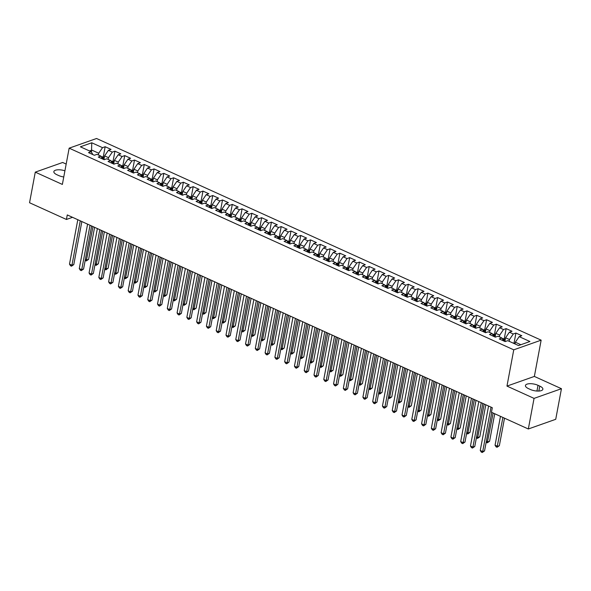 <?xml version="1.0" encoding="UTF-8"?>
<svg xmlns="http://www.w3.org/2000/svg" width="591" height="591" viewBox="0 0 591 591"><rect width="100%" height="100%" fill="white"/><g stroke="black" fill="none" stroke-linecap="round" stroke-linejoin="round"><path stroke-width="0.89" d="M66.177 164.069L62.668 162.473L35.275 172.144L29.55 202.743L66.421 219.468L72.516 217.318M541.149 340.157L96.547 138.493L69.154 148.164L513.756 349.828L541.149 340.157L534.36 376.423L506.967 386.093L534.057 398.386L561.45 388.708L534.36 376.423M561.45 388.708L555.725 419.307L528.332 428.985L534.057 398.386M91.479 152.256L91.775 142.786L80.376 146.804L91.132 151.688L88.51 152.618L94.375 155.278L97.005 154.347L100.913 156.12L98.283 157.051L104.156 159.71L106.786 158.787L110.694 160.56L108.064 161.483L113.937 164.15L116.56 163.219L120.475 164.992L117.845 165.923L123.718 168.583L126.341 167.659L130.256 169.432L127.626 170.356L133.492 173.023L136.122 172.092L140.037 173.865L137.407 174.796L143.273 177.455L145.903 176.532L149.819 178.305L147.189 179.228L153.054 181.895L155.684 180.964L159.592 182.737L156.97 183.668L162.835 186.328L165.465 185.404L169.373 187.177L166.751 188.101L172.616 190.767L175.246 189.837L179.154 191.61L176.524 192.54L182.397 195.2L185.02 194.276L188.935 196.049L186.305 196.973L192.178 199.64L194.801 198.709L198.716 200.482L196.086 201.413L201.952 204.072L204.582 203.141L208.497 204.922L205.867 205.845L211.733 208.512L214.363 207.581L218.278 209.354L215.649 210.285L221.514 212.945L224.144 212.014L228.052 213.794L225.43 214.718L231.295 217.385L233.925 216.454L237.833 218.227L235.211 219.158L241.076 221.817L243.706 220.886L247.614 222.667L244.984 223.59L250.857 226.25L253.487 225.326L257.395 227.099L254.765 228.03L260.638 230.689L263.261 229.759L267.176 231.539L264.546 232.462L270.419 235.122L273.042 234.199L276.957 235.972L274.327 236.902L280.193 239.562L282.823 238.631L286.738 240.411L284.108 241.335L289.974 243.994L292.604 243.071L296.519 244.844L293.89 245.775L299.755 248.434L302.385 247.503L306.293 249.276L303.671 250.207L309.536 252.867L312.166 251.943L316.074 253.716L313.452 254.647L319.317 257.307L321.947 256.376L325.855 258.149L323.225 259.08L329.098 261.739L331.721 260.816L335.636 262.589L333.006 263.512L338.879 266.179L341.502 265.248L345.417 267.021L342.787 267.952L348.653 270.612L351.283 269.688L355.198 271.461L352.568 272.385L358.434 275.051L361.064 274.121L364.979 275.894L362.349 276.824L368.215 279.484L370.845 278.56L374.753 280.333L372.131 281.257L377.996 283.924L380.626 282.993L384.534 284.766L381.912 285.697L387.777 288.356L390.407 287.433L394.315 289.206L391.685 290.129L397.558 292.796L400.188 291.865L404.096 293.638L401.466 294.569L407.339 297.229L409.962 296.305L413.877 298.078L411.247 299.002L417.12 301.669L419.743 300.738L423.658 302.511L421.028 303.442L426.894 306.101L429.524 305.17L433.439 306.951L430.809 307.874L436.675 310.541L439.305 309.61L443.22 311.383L440.591 312.314L446.456 314.973L449.086 314.043L452.994 315.823L450.372 316.746L456.237 319.413L458.867 318.483L462.775 320.256L460.153 321.186L466.018 323.846L468.648 322.915L472.556 324.695L469.926 325.619L475.799 328.278L478.422 327.355L482.337 329.128L479.707 330.059L485.58 332.718L488.203 331.787L492.118 333.568L489.488 334.491L495.354 337.151L497.984 336.227L501.899 338L499.269 338.931L505.135 341.591L507.765 340.66L518.521 345.543L529.928 341.517L519.164 336.634L521.794 335.71L515.928 333.051L513.298 333.974L509.383 332.201L512.013 331.27L506.147 328.611L503.517 329.542L499.609 327.769L502.232 326.838L496.366 324.178L493.736 325.102L489.828 323.329L492.451 322.398L486.585 319.738L483.955 320.669L480.047 318.896L482.677 317.965L476.804 315.306L474.174 316.229L470.266 314.456L472.896 313.525L467.023 310.866L464.4 311.797L460.485 310.024L463.115 309.093L457.242 306.434L454.619 307.357L450.704 305.584L453.334 304.661L447.468 301.994L444.838 302.924L440.923 301.151L443.553 300.221L437.687 297.561L435.057 298.485L431.142 296.712L433.772 295.788L427.906 293.121L425.276 294.052L421.368 292.279L423.991 291.348L418.125 288.689L415.495 289.612L411.587 287.839L414.21 286.916L408.344 284.249L405.714 285.18L401.806 283.407L404.436 282.476L398.563 279.816L395.94 280.74L392.025 278.967L394.655 278.043L388.782 275.376L386.159 276.307L382.244 274.534L384.874 273.603L379.008 270.944L376.378 271.867L372.463 270.094L375.093 269.171L369.227 266.504L366.597 267.435L362.682 265.662L365.312 264.731L359.446 262.072L356.816 263.002L352.901 261.222L355.531 260.299L349.665 257.632L347.035 258.562L343.127 256.79L345.75 255.859L339.884 253.199L337.254 254.13L333.346 252.35L335.969 251.426L330.103 248.759L327.473 249.69L323.565 247.917L326.195 246.986L320.322 244.327L317.699 245.258L313.784 243.477L316.414 242.554L310.541 239.894L307.918 240.818L304.003 239.045L306.633 238.114L300.767 235.454L298.137 236.385L294.222 234.605L296.852 233.681L290.986 231.022L288.356 231.945L284.441 230.172L287.071 229.242L281.205 226.582L278.575 227.513L274.667 225.732L277.29 224.809L271.424 222.15L268.794 223.073L264.886 221.3L267.509 220.369L261.643 217.71L259.013 218.64L255.105 216.867L257.735 215.937L251.862 213.277L249.232 214.201L245.324 212.428L247.954 211.497L242.081 208.837L239.458 209.768L235.543 207.995L238.173 207.064L232.3 204.405L229.677 205.328L225.762 203.555L228.392 202.632L222.526 199.965L219.896 200.896L215.981 199.123L218.611 198.192L212.745 195.532L210.115 196.456L206.2 194.683L208.83 193.759L202.964 191.092L200.334 192.023L196.426 190.25L199.049 189.319L193.183 186.66L190.553 187.583L186.645 185.81L189.268 184.887L183.402 182.22L180.772 183.151L176.864 181.378L179.494 180.447L173.621 177.788L170.998 178.711L167.083 176.938L169.713 176.015L163.84 173.348L161.217 174.279L157.302 172.506L159.932 171.575L154.066 168.915L151.436 169.839L147.521 168.066L150.151 167.142L144.285 164.475L141.655 165.406L137.74 163.633L140.37 162.702L134.504 160.043L131.874 160.974L127.966 159.193L130.589 158.27L124.723 155.603L122.093 156.534L118.185 154.761L120.808 153.83L114.942 151.17L112.312 152.101L108.404 150.321L111.034 149.397L105.161 146.731L103.307 156.659M91.775 142.786L102.531 147.661L105.161 146.731M528.332 428.985L491.461 412.259L492.31 407.724L67.271 214.932L66.421 219.468M103.905 159.6L104.592 155.906L108.508 157.679L108.183 159.415M108.404 150.321L104.592 155.906M112.312 152.101L108.508 157.679M91.132 151.688L92.905 154.613M113.679 164.032L114.373 160.338L118.289 162.111L117.956 163.855M118.185 154.761L114.373 160.338M122.093 156.534L118.289 162.111M100.913 156.12L102.686 159.045M123.46 168.472L124.154 164.771L128.062 166.551L127.737 168.287M127.966 159.193L124.154 164.771M131.874 160.974L128.062 166.551M110.694 160.56L112.467 163.485M133.241 172.904L133.935 169.211L137.843 170.984L137.518 172.727M137.74 163.633L133.935 169.211M141.655 165.406L137.843 170.984M120.475 164.992L122.248 167.918M143.022 177.344L143.716 173.643L147.624 175.424L147.299 177.16M147.521 168.066L143.716 173.643M151.436 169.839L147.624 175.424M130.256 169.432L132.022 172.358M152.803 181.777L153.49 178.083L157.405 179.856L157.08 181.6M157.302 172.506L153.49 178.083M161.217 174.279L157.405 179.856M140.037 173.865L141.803 176.79M162.584 186.217L163.271 182.516L167.187 184.296L166.861 186.032M167.083 176.938L163.271 182.516M170.998 178.711L167.187 184.296M149.819 178.305L151.584 181.223M172.365 190.649L173.052 186.955L176.968 188.728L176.643 190.472M176.864 181.378L173.052 186.955M180.772 183.151L176.968 188.728M159.592 182.737L161.365 185.663M182.139 195.089L182.833 191.388L186.749 193.168L186.424 194.904M186.645 185.81L182.833 191.388M190.553 187.583L186.749 193.168M169.373 187.177L171.146 190.095M191.92 199.522L192.614 195.828L196.522 197.601L196.197 199.344M196.426 190.25L192.614 195.828M200.334 192.023L196.522 197.601M179.154 191.61L180.927 194.535M201.701 203.961L202.395 200.26L206.303 202.033L205.978 203.777M206.2 194.683L202.395 200.26M210.115 196.456L206.303 202.033M188.935 196.049L190.708 198.968M211.482 208.394L212.176 204.7L216.084 206.473L215.759 208.217M215.981 199.123L212.176 204.7M219.896 200.896L216.084 206.473M198.716 200.482L200.489 203.407M221.263 212.826L221.957 209.133L225.865 210.906L225.54 212.649M225.762 203.555L221.957 209.133M229.677 205.328L225.865 210.906M208.497 204.922L210.263 207.84M231.044 217.266L231.731 213.573L235.646 215.346L235.321 217.089M235.543 207.995L231.731 213.573M239.458 209.768L235.646 215.346M218.278 209.354L220.044 212.28M240.825 221.699L241.512 218.005L245.428 219.778L245.102 221.522M245.324 212.428L241.512 218.005M249.232 214.201L245.428 219.778M228.052 213.794L229.825 216.712M250.606 226.139L251.293 222.445L255.209 224.218L254.884 225.961M255.105 216.867L251.293 222.445M259.013 218.64L255.209 224.218M237.833 218.227L239.606 221.152M260.38 230.571L261.074 226.878L264.99 228.651L264.657 230.394M264.886 221.3L261.074 226.878M268.794 223.073L264.99 228.651M247.614 222.667L249.387 225.585M270.161 235.011L270.855 231.317L274.763 233.09L274.438 234.834M274.667 225.732L270.855 231.317M278.575 227.513L274.763 233.09M257.395 227.099L259.168 230.025M279.942 239.444L280.636 235.75L284.544 237.523L284.219 239.266M284.441 230.172L280.636 235.75M288.356 231.945L284.544 237.523M267.176 231.539L268.949 234.457M289.723 243.884L290.417 240.19L294.325 241.963L294 243.706M294.222 234.605L290.417 240.19M298.137 236.385L294.325 241.963M276.957 235.972L278.723 238.897M299.504 248.316L300.191 244.622L304.106 246.395L303.781 248.139M304.003 239.045L300.191 244.622M307.918 240.818L304.106 246.395M286.738 240.411L288.504 243.329M309.285 252.756L309.972 249.062L313.887 250.835L313.562 252.579M313.784 243.477L309.972 249.062M317.699 245.258L313.887 250.835M296.519 244.844L298.285 247.769M319.066 257.188L319.753 253.495L323.669 255.268L323.343 257.011M323.565 247.917L319.753 253.495M327.473 249.69L323.669 255.268M306.293 249.276L308.066 252.202M328.84 261.628L329.534 257.935L333.45 259.708L333.125 261.444M333.346 252.35L329.534 257.935M337.254 254.13L333.45 259.708M316.074 253.716L317.847 256.642M338.621 266.061L339.315 262.367L343.231 264.14L342.898 265.884M343.127 256.79L339.315 262.367M347.035 258.562L343.231 264.14M325.855 258.149L327.628 261.074M348.402 270.501L349.096 266.8L353.004 268.58L352.679 270.316M352.901 261.222L349.096 266.8M356.816 263.002L353.004 268.58M335.636 262.589L337.409 265.514M358.183 274.933L358.877 271.239L362.785 273.012L362.46 274.756M362.682 265.662L358.877 271.239M366.597 267.435L362.785 273.012M345.417 267.021L347.19 269.947M367.964 279.373L368.658 275.672L372.566 277.452L372.241 279.188M372.463 270.094L368.658 275.672M376.378 271.867L372.566 277.452M355.198 271.461L356.964 274.387M377.745 283.806L378.432 280.112L382.347 281.885L382.022 283.628M382.244 274.534L378.432 280.112M386.159 276.307L382.347 281.885M364.979 275.894L366.745 278.819M387.526 288.245L388.213 284.544L392.128 286.325L391.803 288.061M392.025 278.967L388.213 284.544M395.94 280.74L392.128 286.325M374.753 280.333L376.526 283.252M397.307 292.678L397.994 288.984L401.91 290.757L401.585 292.501M401.806 283.407L397.994 288.984M405.714 285.18L401.91 290.757M384.534 284.766L386.307 287.691M407.081 297.118L407.775 293.417L411.691 295.197L411.358 296.933M411.587 287.839L407.775 293.417M415.495 289.612L411.691 295.197M394.315 289.206L396.088 292.124M416.862 301.55L417.556 297.857L421.464 299.63L421.139 301.373M421.368 292.279L417.556 297.857M425.276 294.052L421.464 299.63M404.096 293.638L405.869 296.564M426.643 305.99L427.337 302.289L431.245 304.07L430.92 305.806M431.142 296.712L427.337 302.289M435.057 298.485L431.245 304.07M413.877 298.078L415.65 300.996M436.424 310.423L437.118 306.729L441.026 308.502L440.701 310.245M440.923 301.151L437.118 306.729M444.838 302.924L441.026 308.502M423.658 302.511L425.431 305.436M446.205 314.863L446.899 311.161L450.807 312.935L450.482 314.678M450.704 305.584L446.899 311.161M454.619 307.357L450.807 312.935M433.439 306.951L435.205 309.869M455.986 319.295L456.673 315.601L460.588 317.374L460.263 319.118M460.485 310.024L456.673 315.601M464.4 311.797L460.588 317.374M443.22 311.383L444.986 314.309M465.767 323.728L466.454 320.034L470.37 321.807L470.044 323.55M470.266 314.456L466.454 320.034M474.174 316.229L470.37 321.807M452.994 315.823L454.767 318.741M475.541 328.168L476.235 324.474L480.151 326.247L479.826 327.99M480.047 318.896L476.235 324.474M483.955 320.669L480.151 326.247M462.775 320.256L464.548 323.181M485.322 332.6L486.016 328.906L489.932 330.679L489.599 332.423M489.828 323.329L486.016 328.906M493.736 325.102L489.932 330.679M472.556 324.695L474.329 327.613M495.103 337.04L495.797 333.346L499.705 335.119L499.38 336.863M499.609 327.769L495.797 333.346M503.517 329.542L499.705 335.119M482.337 329.128L484.11 332.053M504.884 341.472L505.578 337.779L509.486 339.552L509.161 341.295M509.383 332.201L505.578 337.779M513.298 333.974L509.486 339.552M492.118 333.568L493.891 336.486M515.027 343.955L515.359 342.219L520.863 344.716M519.164 336.634L515.359 342.219M501.899 338L503.665 340.926M506.967 386.093L513.756 349.828M35.275 172.144L62.365 184.429L69.154 148.164M98.401 154.982L98.727 153.239L91.878 150.136L89.537 150.964M102.531 147.661L98.727 153.239M530.304 389.454A7.964 2.999 10.6 0 0 538.29 391.072A7.964 2.999 10.6 0 0 542.87 389.247A7.964 2.999 10.6 0 0 539.775 386.108L538.017 385.31A7.964 2.999 10.6 0 0 530.038 383.685A7.964 2.999 10.6 0 0 525.451 385.517A7.964 2.999 10.6 0 0 528.546 388.656L530.304 389.454M64.914 170.814A7.964 2.999 10.6 0 0 53.855 171.612A7.964 2.999 10.6 0 0 56.95 174.751L58.708 175.549A7.964 2.999 10.6 0 0 63.762 176.968M515.928 333.051L514.067 342.972M506.147 328.611L504.286 338.54M496.366 324.178L494.504 334.1M486.585 319.738L484.731 329.667M476.804 315.306L474.95 325.227M467.023 310.866L465.169 320.795M457.242 306.434L455.388 316.355M447.468 301.994L445.607 311.922M437.687 297.561L435.826 307.483M427.906 293.121L426.045 303.05M418.125 288.689L416.271 298.61M408.344 284.249L406.49 294.178M398.563 279.816L396.709 289.738M388.782 275.376L386.928 285.305M379.008 270.944L377.147 280.865M369.227 266.504L367.366 276.433M359.446 262.072L357.585 272M349.665 257.632L347.804 267.56M339.884 253.199L338.03 263.128M330.103 248.759L328.249 258.688M320.322 244.327L318.468 254.256M310.541 239.894L308.687 249.816M300.767 235.454L298.906 245.383M290.986 231.022L289.125 240.943M281.205 226.582L279.344 236.511M271.424 222.15L269.57 232.071M261.643 217.71L259.789 227.638M251.862 213.277L250.008 223.199M242.081 208.837L240.227 218.766M232.3 204.405L230.446 214.326M222.526 199.965L220.665 209.894M212.745 195.532L210.884 205.454M202.964 191.092L201.103 201.021M193.183 186.66L191.329 196.581M183.402 182.22L181.548 192.149M173.621 177.788L171.767 187.709M163.84 173.348L161.986 183.276M154.066 168.915L152.205 178.837M144.285 164.475L142.424 174.404M134.504 160.043L132.643 169.972M124.723 155.603L122.862 165.532M114.942 151.17L113.088 161.099M491.018 407.133L482.699 451.561L480.254 450.453L488.572 406.024M491.756 412.392L484.554 450.903L482.699 451.561L482.249 452.507L481.266 452.063L480.254 450.453M484.554 450.903L482.249 452.507M515.123 343.452L512.781 342.935M500.466 416.337L495.059 445.222L497.504 446.331L499.358 445.68L504.507 418.169M499.358 445.68L497.053 447.276L502.911 417.453M497.053 447.276L496.071 446.833L495.059 445.222M481.237 402.7L472.918 447.121L470.473 446.013L478.791 401.592M482.825 403.424L474.772 446.471L472.918 447.121L472.468 448.067L471.485 447.623L470.473 446.013M474.772 446.471L472.468 448.067M471.455 398.26L463.137 442.689L460.692 441.58L469.01 397.152M473.044 398.984L464.991 442.031L463.137 442.689L462.687 443.634L461.711 443.191L460.692 441.58M464.991 442.031L462.687 443.634M505.342 339.02L502.217 338.525M486.356 441.278L487.723 441.898L489.577 441.241L494.726 413.737M502.948 339.722A3.302 1.67 114.4 0 0 502.941 339.729L504.286 340.039M503.576 340.771A3.302 1.67 -65.6 0 1 504.123 340.253M489.577 441.241L487.272 442.844L493.13 413.013M487.272 442.844L486.179 442.216M495.568 334.58L492.436 334.092M476.575 436.838L477.949 437.458L479.796 436.808L485.795 404.769M493.167 335.289L494.504 335.599M493.795 336.338A3.302 1.67 -65.6 0 1 494.342 335.821M479.796 436.808L477.491 438.404L484.199 404.045M477.491 438.404L476.398 437.776M461.674 393.828L453.363 438.249L450.918 437.141L459.229 392.72M463.27 394.552L455.21 437.599L453.363 438.249L452.905 439.194L451.93 438.751L450.918 437.141M455.21 437.599L452.905 439.194M451.893 389.395L443.582 433.816L441.137 432.708L449.448 388.28M453.489 390.112L445.429 433.159L443.582 433.816L443.124 434.762L442.149 434.319L441.137 432.708M445.429 433.159L443.124 434.762M485.787 330.147L482.655 329.652M466.794 432.405L468.168 433.026L470.015 432.368L476.014 400.329M483.386 330.849A3.302 1.67 114.4 0 0 483.386 330.857L484.723 331.167M484.014 331.898A3.302 1.67 -65.6 0 1 484.561 331.381M470.015 432.368L467.71 433.971L474.418 399.612M467.71 433.971L466.617 433.343M476.006 325.707L472.874 325.22M457.013 427.965L458.387 428.586L460.234 427.936L466.233 395.896M473.605 326.417L474.95 326.727M474.241 327.466A3.302 1.67 -65.6 0 1 474.78 326.949M460.234 427.936L457.929 429.531L464.637 395.172M457.929 429.531L456.836 428.903M442.112 384.955L433.801 429.376L431.356 428.268L439.667 383.847M443.708 385.679L435.648 428.726L433.801 429.376L433.343 430.322L432.368 429.879L431.356 428.268M435.648 428.726L433.343 430.322M466.225 321.275L463.1 320.78M447.232 423.533L448.606 424.153L450.453 423.496L456.451 391.456M463.832 321.977A3.302 1.67 114.4 0 0 463.824 321.984L465.169 322.294M464.46 323.026A3.302 1.67 -65.6 0 1 464.999 322.509M450.453 423.496L448.148 425.099L454.856 390.74M448.148 425.099L447.055 424.471M432.331 380.523L424.02 424.944L421.575 423.836L429.886 379.407M433.927 381.239L425.867 424.294L424.02 424.944L423.57 425.889L422.587 425.446L421.575 423.836M425.867 424.294L423.57 425.889M456.444 316.835L453.319 316.348M437.451 419.093L438.825 419.713L440.679 419.063L446.67 387.024M454.051 317.544A3.302 1.67 114.4 0 0 454.043 317.544L455.388 317.855M454.678 318.593A3.302 1.67 -65.6 0 1 455.225 318.076M440.679 419.063L438.374 420.659L445.082 386.3M438.374 420.659L437.281 420.031M422.55 376.083L414.239 420.511L411.794 419.396L420.112 374.975M424.146 376.807L416.094 419.854L414.239 420.511L413.789 421.449L412.806 421.006L411.794 419.396M416.094 419.854L413.789 421.449M446.663 312.403L443.538 311.908M427.677 414.66L429.044 415.281L430.898 414.623L436.889 382.584M444.897 314.153A3.302 1.67 -65.6 0 1 445.444 313.644L444.269 313.104A3.302 1.67 114.4 0 0 444.262 313.112M430.898 414.623L428.593 416.227L435.301 381.867M428.593 416.227L427.5 415.599M412.777 371.65L404.458 416.071L402.013 414.963L410.331 370.542M414.365 372.367L406.312 415.421L404.458 416.071L404.008 417.017L403.025 416.574L402.013 414.963M406.312 415.421L404.008 417.017M436.882 307.963L433.757 307.475M417.896 410.22L419.263 410.841L421.117 410.191L427.116 378.151M434.488 308.672A3.302 1.67 114.4 0 0 434.481 308.672L435.826 308.982M435.116 309.721A3.302 1.67 -65.6 0 1 435.663 309.204M421.117 410.191L418.812 411.787L425.52 377.427M418.812 411.787L417.719 411.159M402.996 367.21L394.677 411.639L392.232 410.523L400.55 366.102M404.584 367.934L396.531 410.981L394.677 411.639L394.227 412.577L393.251 412.134L392.232 410.523M396.531 410.981L394.227 412.577M427.101 303.53L423.976 303.043M408.115 405.788L409.482 406.409L411.336 405.751L417.335 373.711M424.707 304.232A3.302 1.67 114.4 0 0 424.7 304.239L426.045 304.55M425.335 305.288A3.302 1.67 -65.6 0 1 425.882 304.771M411.336 405.751L409.031 407.354L415.739 372.995M409.031 407.354L407.938 406.726M393.214 362.778L384.904 407.199L382.458 406.091L390.769 361.67M394.81 363.495L386.75 406.549L384.904 407.199L384.445 408.145L383.47 407.701L382.458 406.091M386.75 406.549L384.445 408.145M417.327 299.09L414.195 298.603M398.334 401.348L399.708 401.969L401.555 401.319L407.554 369.279M414.926 299.807L416.263 300.11M415.554 300.849A3.302 1.67 -65.6 0 1 416.101 300.331M401.555 401.319L399.25 402.914L405.958 368.555M399.25 402.914L398.157 402.286M383.433 358.338L375.122 402.767L372.677 401.651L380.988 357.23M385.029 359.062L376.969 402.109L375.122 402.767L374.664 403.705L373.689 403.261L372.677 401.651M376.969 402.109L374.664 403.705M407.546 294.658L404.414 294.17M388.553 396.916L389.927 397.536L391.774 396.886L397.773 364.846M405.145 295.374L406.482 295.677M405.773 296.416A3.302 1.67 -65.6 0 1 406.32 295.899M391.774 396.886L389.469 398.482L396.177 364.122M389.469 398.482L388.376 397.854M373.652 353.906L365.341 398.327L362.896 397.218L371.207 352.797M375.248 354.63L367.188 397.677L365.341 398.327L364.883 399.272L363.908 398.829L362.896 397.218M367.188 397.677L364.883 399.272M397.765 290.218L394.633 289.73M378.772 392.476L380.146 393.104L381.993 392.446L387.992 360.407M395.364 290.927A3.302 1.67 114.4 0 0 395.364 290.935L396.709 291.237M396 291.976A3.302 1.67 -65.6 0 1 396.539 291.459M381.993 392.446L379.688 394.042L386.396 359.683M379.688 394.042L378.595 393.414M363.871 349.466L355.56 393.894L353.115 392.786L361.426 348.358M365.467 350.19L357.407 393.237L355.56 393.894L355.102 394.832L354.127 394.389L353.115 392.786M357.407 393.237L355.102 394.832M387.984 285.785L384.859 285.298M368.991 388.043L370.365 388.664L372.219 388.014L378.21 355.974M385.591 286.495A3.302 1.67 114.4 0 0 385.583 286.495L386.928 286.805M386.218 287.544A3.302 1.67 -65.6 0 1 386.758 287.027M372.219 388.014L369.914 389.609L376.622 355.25M369.914 389.609L368.821 388.981M354.09 345.033L345.779 389.454L343.334 388.346L351.645 343.925M355.686 345.757L347.634 388.804L345.779 389.454L345.329 390.4L344.346 389.957L343.334 388.346M347.634 388.804L345.329 390.4M378.203 281.346L375.078 280.858M359.21 383.603L360.584 384.231L362.438 383.574L368.429 351.534M375.81 282.055A3.302 1.67 114.4 0 0 375.802 282.062L377.147 282.365M376.437 283.104A3.302 1.67 -65.6 0 1 376.984 282.587M362.438 383.574L360.133 385.169L366.841 350.81M360.133 385.169L359.04 384.542M344.317 340.593L335.998 385.022L333.553 383.914L341.871 339.485M345.905 341.317L337.853 384.364L335.998 385.022L335.548 385.967L334.565 385.517L333.553 383.914M337.853 384.364L335.548 385.967M368.422 276.913L365.297 276.425M349.436 379.171L350.803 379.791L352.657 379.141L358.648 347.102M366.028 277.622A3.302 1.67 114.4 0 0 366.021 277.622L367.366 277.933M366.656 278.671A3.302 1.67 -65.6 0 1 367.203 278.154M352.657 379.141L350.352 380.737L357.06 346.378M350.352 380.737L349.259 380.109M334.536 336.161L326.217 380.582L323.772 379.474L332.09 335.053M336.124 336.885L328.071 379.932L326.217 380.582L325.767 381.527L324.784 381.084L323.772 379.474M328.071 379.932L325.767 381.527M358.641 272.473L355.516 271.986M339.655 374.731L341.022 375.359L342.876 374.701L348.875 342.662M356.875 274.231A3.302 1.67 -65.6 0 1 357.422 273.714L356.247 273.182A3.302 1.67 114.4 0 0 356.24 273.19M342.876 374.701L340.571 376.297L347.279 341.938M340.571 376.297L339.478 375.677M324.755 331.721L316.436 376.149L313.991 375.041L322.309 330.613M326.343 332.445L318.29 375.492L316.436 376.149L315.986 377.095L315.01 376.652L313.991 375.041M318.29 375.492L315.986 377.095M348.86 268.041L345.735 267.553M329.874 370.298L331.248 370.919L333.095 370.269L339.094 338.229M346.466 268.75A3.302 1.67 114.4 0 0 346.459 268.75L347.804 269.06M347.094 269.799A3.302 1.67 -65.6 0 1 347.641 269.282M333.095 370.269L330.79 371.865L337.498 337.505M330.79 371.865L329.697 371.237M314.973 327.288L306.663 371.709L304.217 370.601L312.528 326.18M316.569 328.012L308.509 371.059L306.663 371.709L306.204 372.655L305.229 372.212L304.217 370.601M308.509 371.059L306.204 372.655M339.086 263.601L335.954 263.113M320.093 365.859L321.467 366.486L323.314 365.829L329.313 333.789M336.685 264.31A3.302 1.67 114.4 0 0 336.685 264.317L338.022 264.62M337.313 265.359A3.302 1.67 -65.6 0 1 337.86 264.842M323.314 365.829L321.009 367.425L327.717 333.065M321.009 367.425L319.916 366.804M305.192 322.849L296.881 367.277L294.436 366.169L302.747 321.74M306.788 323.572L298.728 366.619L296.881 367.277L296.423 368.223L295.448 367.779L294.436 366.169M298.728 366.619L296.423 368.223M329.305 259.168L326.173 258.681M310.312 361.426L311.686 362.047L313.533 361.397L319.532 329.357M326.904 259.877L328.241 260.188M327.54 260.926A3.302 1.67 -65.6 0 1 328.079 260.409M313.533 361.397L311.228 362.992L317.936 328.633M311.228 362.992L310.135 362.364M295.411 318.416L287.1 362.837L284.655 361.729L292.966 317.308M297.007 319.14L288.947 362.187L287.1 362.837L286.642 363.783L285.667 363.339L284.655 361.729M288.947 362.187L286.642 363.783M319.524 254.736L316.392 254.241M300.531 356.986L301.905 357.614L303.752 356.957L309.75 324.917M317.123 255.438A3.302 1.67 114.4 0 0 317.123 255.445L318.468 255.748M317.759 256.487A3.302 1.67 -65.6 0 1 318.298 255.969M303.752 356.957L301.447 358.56L308.155 324.193M301.447 358.56L300.354 357.932M285.63 313.976L277.319 358.405L274.874 357.296L283.185 312.868M287.226 314.7L279.166 357.747L277.319 358.405L276.869 359.35L275.886 358.907L274.874 357.296M279.166 357.747L276.869 359.35M309.743 250.296L306.618 249.808M290.75 352.554L292.124 353.174L293.978 352.524L299.969 320.485M307.342 251.012L307.35 251.005A3.302 1.67 114.4 0 0 307.342 251.005L308.687 251.315M307.977 252.054A3.302 1.67 -65.6 0 1 308.517 251.537M293.978 352.524L291.673 354.12L298.381 319.761M291.673 354.12L290.58 353.492M275.849 309.544L267.538 353.965L265.093 352.857L273.411 308.436M277.445 310.268L269.393 353.315L267.538 353.965L267.088 354.91L266.105 354.467L265.093 352.857M269.393 353.315L267.088 354.91M299.962 245.863L296.837 245.368M280.969 348.114L282.343 348.742L284.197 348.084L290.188 316.045M297.569 246.565A3.302 1.67 114.4 0 0 297.561 246.573L298.906 246.875M298.196 247.614A3.302 1.67 -65.6 0 1 298.743 247.097M284.197 348.084L281.892 349.687L288.6 315.321M281.892 349.687L280.799 349.059M266.076 305.104L257.757 349.532L255.312 348.424L263.63 303.996M267.664 305.828L259.612 348.875L257.757 349.532L257.307 350.478L256.324 350.035L255.312 348.424M259.612 348.875L257.307 350.478M290.181 241.424L287.056 240.936M271.195 343.681L272.562 344.302L274.416 343.652L280.407 311.612M287.787 242.133A3.302 1.67 114.4 0 0 287.78 242.133L289.125 242.443M288.415 243.182A3.302 1.67 -65.6 0 1 288.962 242.665M274.416 343.652L272.111 345.247L278.819 310.888M272.111 345.247L271.018 344.619M256.295 300.671L247.976 345.092L245.531 343.984L253.849 299.563M257.883 301.395L249.83 344.442L247.976 345.092L247.526 346.038L246.55 345.595L245.531 343.984M249.83 344.442L247.526 346.038M280.4 236.991L277.275 236.496M261.414 339.249L262.781 339.869L264.635 339.212L270.634 307.172M278.006 237.693A3.302 1.67 114.4 0 0 277.999 237.7L279.344 238.003M278.634 238.742A3.302 1.67 -65.6 0 1 279.181 238.225M264.635 339.212L262.33 340.815L269.038 306.448M262.33 340.815L261.237 340.187M246.513 296.231L238.195 340.66L235.757 339.552L244.068 295.123M248.109 296.955L240.049 340.002L238.195 340.66L237.745 341.605L236.769 341.162L235.757 339.552M240.049 340.002L237.745 341.605M270.626 232.551L267.494 232.064M251.633 334.809L253.007 335.429L254.854 334.779L260.853 302.74M268.225 233.26L269.562 233.571M268.853 234.309A3.302 1.67 -65.6 0 1 269.4 233.792M254.854 334.779L252.549 336.375L259.257 302.016M252.549 336.375L251.456 335.747M236.732 291.799L228.422 336.22L225.976 335.112L234.287 290.691M238.328 292.523L230.268 335.57L228.422 336.22L227.963 337.166L226.988 336.722L225.976 335.112M230.268 335.57L227.963 337.166M260.845 228.119L257.713 227.624M241.852 330.376L243.226 330.997L245.073 330.339L251.072 298.3M258.444 228.82A3.302 1.67 114.4 0 0 258.444 228.828L259.781 229.138M259.072 229.869A3.302 1.67 -65.6 0 1 259.619 229.352M245.073 330.339L242.768 331.943L249.476 297.583M242.768 331.943L241.675 331.315M226.951 287.366L218.64 331.787L216.195 330.679L224.506 286.251M228.547 288.083L220.487 331.13L218.64 331.787L218.182 332.733L217.207 332.29L216.195 330.679M220.487 331.13L218.182 332.733M251.064 223.679L247.932 223.191M232.071 325.937L233.445 326.557L235.292 325.907L241.291 293.867M248.663 224.388L250.008 224.698M249.299 225.437A3.302 1.67 -65.6 0 1 249.838 224.92M235.292 325.907L232.987 327.503L239.695 293.143M232.987 327.503L231.894 326.875M217.17 282.926L208.859 327.348L206.414 326.239L214.725 281.818M218.766 283.65L210.706 326.697L208.859 327.348L208.401 328.293L207.426 327.85L206.414 326.239M210.706 326.697L208.401 328.293M241.283 219.246L238.158 218.751M222.29 321.504L223.664 322.125L225.518 321.467L231.509 289.427M238.89 219.948A3.302 1.67 114.4 0 0 238.882 219.955L240.227 220.266M239.518 220.997A3.302 1.67 -65.6 0 1 240.057 220.48M225.518 321.467L223.213 323.07L229.914 288.711M223.213 323.07L222.113 322.442M207.389 278.494L199.078 322.915L196.633 321.807L204.944 277.378M208.985 279.211L200.933 322.265L199.078 322.915L198.628 323.861L197.645 323.417L196.633 321.807M200.933 322.265L198.628 323.861M231.502 214.806L228.377 214.319M212.509 317.064L213.883 317.685L215.737 317.035L221.728 284.995M229.109 215.516A3.302 1.67 114.4 0 0 229.101 215.516L230.446 215.826M229.736 216.565A3.302 1.67 -65.6 0 1 230.283 216.047M215.737 317.035L213.432 318.63L220.14 284.271M213.432 318.63L212.339 318.002M197.616 274.054L189.297 318.475L186.852 317.367L195.17 272.946M199.204 274.778L191.152 317.825L189.297 318.475L188.847 319.421L187.864 318.977L186.852 317.367M191.152 317.825L188.847 319.421M221.721 210.374L218.596 209.879M202.735 312.632L204.102 313.252L205.956 312.595L211.947 280.555M219.327 211.076A3.302 1.67 114.4 0 0 219.32 211.083L220.665 211.393M219.955 212.125A3.302 1.67 -65.6 0 1 220.502 211.608M205.956 312.595L203.651 314.198L210.359 279.839M203.651 314.198L202.558 313.57M187.835 269.622L179.516 314.043L177.071 312.935L185.389 268.506M189.423 270.338L181.371 313.393L179.516 314.043L179.066 314.988L178.083 314.545L177.071 312.935M181.371 313.393L179.066 314.988M211.94 205.934L208.815 205.446M192.954 308.192L194.321 308.812L196.175 308.162L202.174 276.123M209.546 206.651L209.546 206.643A3.302 1.67 114.4 0 0 209.539 206.643L210.884 206.953M210.174 207.692A3.302 1.67 -65.6 0 1 210.721 207.175M196.175 308.162L193.87 309.758L200.578 275.399M193.87 309.758L192.777 309.13M178.054 265.182L169.735 309.61L167.29 308.495L175.608 264.074M179.642 265.906L171.589 308.953L169.735 309.61L169.285 310.548L168.309 310.105L167.29 308.495M171.589 308.953L169.285 310.548M202.159 201.501L199.034 201.014M183.173 303.759L184.547 304.38L186.394 303.722L192.393 271.683M199.765 202.218L199.765 202.203A3.302 1.67 114.4 0 0 199.758 202.211L201.103 202.521M200.393 203.26A3.302 1.67 -65.6 0 1 200.94 202.743M186.394 303.722L184.089 305.325L190.797 270.966M184.089 305.325L182.996 304.697M168.272 260.749L159.962 305.17L157.516 304.062L165.827 259.641M169.868 261.466L161.808 304.52L159.962 305.17L159.504 306.116L158.528 305.673L157.516 304.062M161.808 304.52L159.504 306.116M192.385 197.062L189.253 196.574M173.392 299.319L174.766 299.94L176.613 299.29L182.612 267.25M189.984 197.771L191.321 198.081M190.612 198.82A3.302 1.67 -65.6 0 1 191.159 198.303M176.613 299.29L174.308 300.885L181.016 266.526M174.308 300.885L173.215 300.258M158.491 256.309L150.18 300.738L147.735 299.622L156.046 255.201M160.087 257.033L152.027 300.08L150.18 300.738L149.722 301.676L148.747 301.233L147.735 299.622M152.027 300.08L149.722 301.676M182.604 192.629L179.472 192.141M163.611 294.887L164.985 295.507L166.832 294.857L172.831 262.818M180.203 193.338L181.54 193.649M180.831 194.387A3.302 1.67 -65.6 0 1 181.378 193.87M166.832 294.857L164.527 296.453L171.235 262.094M164.527 296.453L163.434 295.825M148.71 251.877L140.399 296.298L137.954 295.19L146.265 250.769M150.306 252.601L142.246 295.648L140.399 296.298L139.941 297.243L138.966 296.8L137.954 295.19M142.246 295.648L139.941 297.243M172.823 188.189L169.691 187.702M153.83 290.447L155.204 291.067L157.051 290.417L163.05 258.378M170.422 188.898A3.302 1.67 114.4 0 0 170.422 188.906L171.767 189.209M171.058 189.947A3.302 1.67 -65.6 0 1 171.597 189.43M157.051 290.417L154.746 292.013L161.454 257.654M154.746 292.013L153.653 291.385M138.929 247.437L130.618 291.865L128.173 290.757L136.484 246.329M140.525 248.161L132.465 291.208L130.618 291.865L130.16 292.804L129.185 292.36L128.173 290.757M132.465 291.208L130.16 292.804M163.042 183.757L159.917 183.269M144.049 286.014L145.423 286.635L147.277 285.985L153.268 253.945M160.649 184.466A3.302 1.67 114.4 0 0 160.641 184.466L161.986 184.776M161.277 185.515A3.302 1.67 -65.6 0 1 161.816 184.998M147.277 285.985L144.972 287.581L151.68 253.221M144.972 287.581L143.879 286.953M129.148 243.004L120.837 287.425L118.392 286.317L126.703 241.896M130.744 243.728L122.692 286.775L120.837 287.425L120.387 288.371L119.404 287.928L118.392 286.317M122.692 286.775L120.387 288.371M153.261 179.317L150.136 178.829M134.268 281.575L135.642 282.202L137.496 281.545L143.487 249.505M150.868 180.026A3.302 1.67 114.4 0 0 150.86 180.033L152.205 180.336M151.495 181.075A3.302 1.67 -65.6 0 1 152.042 180.558M137.496 281.545L135.191 283.141L141.899 248.781M135.191 283.141L134.098 282.513M119.375 238.565L111.056 282.993L108.611 281.885L116.929 237.456M120.963 239.289L112.911 282.335L111.056 282.993L110.606 283.939L109.623 283.488L108.611 281.885M112.911 282.335L110.606 283.939M143.48 174.884L140.355 174.397M124.494 277.142L125.861 277.763L127.715 277.113L133.706 245.073M141.714 176.643A3.302 1.67 -65.6 0 1 142.261 176.125L141.086 175.593A3.302 1.67 114.4 0 0 141.079 175.593M127.715 277.113L125.41 278.708L132.118 244.349M125.41 278.708L124.317 278.08M109.594 234.132L101.275 278.553L98.83 277.445L107.148 233.024M111.182 234.856L103.129 277.903L101.275 278.553L100.825 279.499L99.849 279.055L98.83 277.445M103.129 277.903L100.825 279.499M133.699 170.444L130.574 169.957M114.713 272.702L116.08 273.33L117.934 272.673L123.933 240.633M131.305 171.154A3.302 1.67 114.4 0 0 131.298 171.161L132.643 171.464M131.933 172.203A3.302 1.67 -65.6 0 1 132.48 171.686M117.934 272.673L115.629 274.268L122.337 239.909M115.629 274.268L114.536 273.648M99.813 229.692L91.494 274.121L89.056 273.012L97.367 228.584M101.408 230.416L93.348 273.463L91.494 274.121L91.044 275.066L90.068 274.623L89.056 273.012M93.348 273.463L91.044 275.066M123.925 166.012L120.793 165.524M104.932 268.27L106.306 268.89L108.153 268.24L114.152 236.201M121.524 166.721L122.862 167.031M122.152 167.77A3.302 1.67 -65.6 0 1 122.699 167.253M108.153 268.24L105.848 269.836L112.556 235.477M105.848 269.836L104.755 269.208M90.031 225.26L81.721 269.681L79.275 268.573L87.586 224.152M91.627 225.984L83.567 269.031L81.721 269.681L81.263 270.626L80.287 270.183L79.275 268.573M83.567 269.031L81.263 270.626M114.144 161.572L111.012 161.084M95.151 263.83L96.525 264.458L98.372 263.8L104.371 231.761M111.743 162.281A3.302 1.67 114.4 0 0 111.743 162.289L113.08 162.591M112.371 163.33A3.302 1.67 -65.6 0 1 112.918 162.813M98.372 263.8L96.067 265.396L102.775 231.037M96.067 265.396L94.974 264.775M80.25 220.82L71.939 265.248L69.494 264.14L77.805 219.712M81.846 221.544L73.786 264.591L71.939 265.248L71.481 266.194L70.506 265.751L69.494 264.14M73.786 264.591L71.481 266.194M104.363 157.14L101.231 156.652M85.37 259.397L86.744 260.018L88.591 259.368L94.59 227.328M101.962 157.856L103.307 158.159M102.598 158.898A3.302 1.67 -65.6 0 1 103.137 158.381M88.591 259.368L86.286 260.963L92.994 226.604M86.286 260.963L85.193 260.335M538.852 391.05L539.775 386.108M536.946 391.043L538.017 385.31M505.142 340.091L502.416 338.85M495.361 335.651L492.635 334.417M485.58 331.219L482.854 329.977M475.807 326.779L473.073 325.545M466.026 322.346L463.292 321.105M456.245 317.914L453.511 316.673M446.464 313.474L443.73 312.233M436.683 309.041L433.949 307.8M426.901 304.601L424.175 303.36M417.12 300.169L414.394 298.928M407.347 295.729L404.613 294.488M397.566 291.297L394.832 290.055M387.785 286.857L385.051 285.616M378.004 282.424L375.27 281.183M368.223 277.984L365.489 276.751M358.442 273.552L355.716 272.311M348.66 269.112L345.934 267.878M338.879 264.679L336.153 263.438M329.106 260.239L326.372 259.006M319.325 255.807L316.591 254.566M309.544 251.367L306.81 250.133M299.763 246.935L297.029 245.693M289.982 242.495L287.248 241.261M280.2 238.062L277.475 236.821M270.419 233.622L267.693 232.389M260.638 229.19L257.912 227.949M250.865 224.75L248.131 223.516M241.084 220.317L238.35 219.076M231.303 215.878L228.569 214.644M221.522 211.445L218.788 210.204M211.741 207.013L209.015 205.771M201.959 202.573L199.233 201.332M192.178 198.14L189.452 196.899M182.405 193.7L179.671 192.459M172.624 189.268L169.89 188.027M162.843 184.828L160.109 183.587M153.062 180.395L150.328 179.154M143.281 175.955L140.547 174.722M133.5 171.523L130.774 170.282M123.718 167.083L120.992 165.849M113.937 162.651L111.211 161.409M104.164 158.211L101.43 156.977"/></g></svg>

